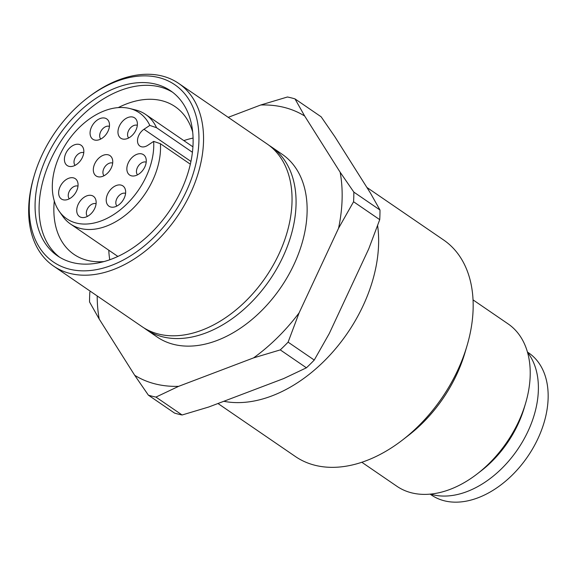 <?xml version="1.0" encoding="UTF-8"?>
<svg xmlns="http://www.w3.org/2000/svg" width="577" height="577" viewBox="0 0 577 577"><rect width="100%" height="100%" fill="white"/><g stroke="black" fill="none" stroke-linecap="round" stroke-linejoin="round"><path stroke-width="0.87" d="M527.436 352.049L528.792 352.973A86.103 57.613 124.4 0 1 545.46 417.431A86.103 57.613 124.4 0 1 495.722 488.589A86.103 57.613 124.4 0 1 431.495 495.059L430.139 494.136M269.127 145.418A110.705 74.072 124.4 0 1 271.176 146.746A110.705 74.072 124.4 0 1 282.982 256.772A110.705 74.072 124.4 0 1 146.075 329.424A110.705 74.072 124.4 0 1 144.099 328.003M146.075 329.424L157.139 337.004A110.705 74.072 -55.6 0 0 294.039 264.345A110.705 74.072 -55.6 0 0 282.232 154.319L271.176 146.746M527.537 352.381A87.74 58.71 124.4 0 1 528.013 431.25A87.74 58.71 124.4 0 1 430.492 494.1M473.039 299.881L508.085 323.885A98.407 65.843 124.4 0 1 525.597 403.251L524.212 407.925A87.74 58.71 124.4 0 1 517.958 424.362A87.74 58.71 124.4 0 1 481.074 470.919L477.215 473.897A98.407 65.843 124.4 0 1 396.889 486.274L361.837 462.271M172.595 92.241A100.045 66.939 -55.6 0 0 159.721 86.896A100.045 66.939 -55.6 0 0 50.92 159.223A100.045 66.939 -55.6 0 0 59.619 257.219M181.293 190.237A100.045 66.939 124.4 0 1 57.57 255.899A100.045 66.939 124.4 0 1 46.903 156.468A100.045 66.939 124.4 0 1 170.619 90.813A100.045 66.939 124.4 0 1 181.293 190.237M192.696 132.068A89.522 59.9 -55.6 0 0 175.148 106.666A89.522 59.9 -55.6 0 0 118.256 107.603M525.597 403.251A98.407 65.843 124.4 0 1 518.586 421.686A98.407 65.843 124.4 0 1 477.215 473.897M366.885 187.438L443.655 240.01A131.203 87.791 124.4 0 1 467.002 345.832A131.203 87.791 124.4 0 1 457.648 370.412A131.203 87.791 124.4 0 1 402.494 440.027A131.203 87.791 124.4 0 1 295.395 456.522L217.976 403.511M402.494 440.027L408.429 435.44A114.801 76.82 -55.6 0 0 456.688 374.531A114.801 76.82 -55.6 0 0 464.874 353.023L467.002 345.832M223.811 401.296A131.203 87.791 -55.6 0 0 363.121 305.68A131.203 87.791 -55.6 0 0 377.603 225.506M34.288 175.35L33.863 176.786A110.705 74.072 -55.6 0 0 53.56 266.076L142.057 326.676A110.705 74.072 -55.6 0 0 278.958 254.017A110.705 74.072 -55.6 0 0 267.151 143.99L178.654 83.391A110.705 74.072 -55.6 0 0 88.288 97.311L87.098 98.227A107.423 71.88 124.4 0 1 180.608 89.406A107.423 71.88 124.4 0 1 186.248 191.485A107.423 71.88 124.4 0 1 77.138 270.512A107.423 71.88 124.4 0 1 34.288 175.35A107.423 71.88 124.4 0 1 41.941 155.227A107.423 71.88 124.4 0 1 87.098 98.227M53.56 266.076A110.705 74.072 -55.6 0 0 190.46 193.418A110.705 74.072 -55.6 0 0 178.654 83.391M135.941 130.099A12.297 8.229 124.4 0 1 124.149 139.187A12.297 8.229 124.4 0 1 120.954 138.321A12.297 8.229 124.4 0 1 119.417 125.945A12.297 8.229 124.4 0 1 128.678 117.246A12.297 8.229 124.4 0 1 136.814 120.694A12.297 8.229 124.4 0 1 135.941 130.099M137.319 125.317A7.79 5.215 -55.6 0 0 128.476 130.842A7.79 5.215 -55.6 0 0 127.719 136.136A7.79 5.215 -55.6 0 0 128.642 137.99M109.428 126.377A7.79 5.215 -55.6 0 0 105.252 126.868A7.79 5.215 -55.6 0 0 100.586 131.895A7.79 5.215 -55.6 0 0 99.828 137.189A7.79 5.215 -55.6 0 0 100.751 139.05M91.519 127.005A12.297 8.229 124.4 0 1 98.898 119.071A12.297 8.229 124.4 0 1 108.916 121.754A12.297 8.229 124.4 0 1 108.043 131.152A12.297 8.229 124.4 0 1 96.251 140.24A12.297 8.229 124.4 0 1 91.519 127.005M83.766 152.681A7.79 5.215 -55.6 0 0 74.923 158.199A7.79 5.215 -55.6 0 0 74.166 163.493A7.79 5.215 -55.6 0 0 75.089 165.347M82.388 157.456A12.297 8.229 124.4 0 1 70.596 166.544A12.297 8.229 124.4 0 1 65.865 153.302A12.297 8.229 124.4 0 1 66.24 152.544A12.297 8.229 124.4 0 1 75.457 144.51A12.297 8.229 124.4 0 1 83.254 148.058A12.297 8.229 124.4 0 1 82.388 157.456M58.897 195.127A12.297 8.229 124.4 0 1 60.087 186.76A12.297 8.229 124.4 0 1 69.348 178.062A12.297 8.229 124.4 0 1 77.484 181.51A12.297 8.229 124.4 0 1 76.611 190.915A12.297 8.229 124.4 0 1 64.826 200.003A12.297 8.229 124.4 0 1 58.897 195.127M77.996 186.133A7.79 5.215 -55.6 0 0 69.153 191.651A7.79 5.215 -55.6 0 0 68.396 196.952A7.79 5.215 -55.6 0 0 69.319 198.805M90.964 195.343A12.297 8.229 124.4 0 1 95.573 199.108A12.297 8.229 124.4 0 1 94.7 208.506A12.297 8.229 124.4 0 1 82.908 217.594A12.297 8.229 124.4 0 1 78.176 204.359A12.297 8.229 124.4 0 1 90.964 195.343M96.085 203.731A7.79 5.215 -55.6 0 0 87.242 209.249A7.79 5.215 -55.6 0 0 86.485 214.55A7.79 5.215 -55.6 0 0 87.408 216.404M124.199 198.142A12.297 8.229 124.4 0 1 112.414 207.23A12.297 8.229 124.4 0 1 107.675 193.987A12.297 8.229 124.4 0 1 112.421 187.806A12.297 8.229 124.4 0 1 125.072 188.737A12.297 8.229 124.4 0 1 124.199 198.142M125.584 193.36A7.79 5.215 -55.6 0 0 116.742 198.885A7.79 5.215 -55.6 0 0 115.984 204.179A7.79 5.215 -55.6 0 0 116.907 206.032M145.707 164.611A12.297 8.229 124.4 0 1 144.827 166.941A12.297 8.229 124.4 0 1 133.035 176.028A12.297 8.229 124.4 0 1 128.303 162.786A12.297 8.229 124.4 0 1 137.564 154.088A12.297 8.229 124.4 0 1 145.7 157.535A12.297 8.229 124.4 0 1 145.707 164.611M146.212 162.159A7.79 5.215 -55.6 0 0 137.369 167.683A7.79 5.215 -55.6 0 0 136.605 172.977A7.79 5.215 -55.6 0 0 137.535 174.831M96.316 176.079A12.297 8.229 124.4 0 1 94.772 163.702A12.297 8.229 124.4 0 1 104.033 155.004A12.297 8.229 124.4 0 1 112.169 158.451A12.297 8.229 124.4 0 1 111.296 167.857A12.297 8.229 124.4 0 1 99.504 176.944A12.297 8.229 124.4 0 1 96.316 176.079M112.681 163.082A7.79 5.215 -55.6 0 0 103.838 168.599A7.79 5.215 -55.6 0 0 103.081 173.893A7.79 5.215 -55.6 0 0 104.004 175.747M54.296 201.005A89.522 59.9 -55.6 0 0 73.986 254.392A89.522 59.9 -55.6 0 0 87.343 260.357A89.522 59.9 -55.6 0 0 104.019 261.561M109.774 259.751A89.522 59.9 124.4 0 1 108.793 250.23M228.225 117.333L260.739 104.992L287.44 96.994A167.287 111.938 124.4 0 1 294.998 98.898L304.678 116.035A155.047 103.745 -55.6 0 0 260.739 104.992M379.724 219.657L353.571 201.748L338.555 228.261L299.095 312.885L288.103 342.154L314.249 360.055L329.265 333.549L368.725 248.918L379.724 219.657A167.287 111.938 -55.6 0 0 379.991 210.014L370.319 192.877L334.848 136.691L321.144 116.799L294.998 98.898M208.802 406.987L283.733 378.548L306.416 367.801L280.271 349.893L253.57 357.891L178.639 386.33L155.956 397.084L182.101 414.986L208.802 406.987M183.854 140.622A89.522 59.9 124.4 0 1 193.086 138.083M190.338 164.2L160.406 143.702L153.662 141.394L147.842 145.267A10.66 7.133 124.4 0 1 139.894 146.068A10.66 7.133 124.4 0 1 137.831 138.091A10.66 7.133 124.4 0 1 143.983 129.277L149.811 125.411L156.547 127.712L192.429 152.285M182.101 414.986A167.287 111.938 -55.6 0 1 174.542 413.089L148.397 395.18L134.693 375.288L99.23 319.103L89.55 301.966A167.287 111.938 124.4 0 1 89.824 292.33L90.228 291.183M149.811 125.411A64.227 42.972 -55.6 0 0 129.695 108.498A64.227 42.972 -55.6 0 0 59.9 154.939A64.227 42.972 -55.6 0 0 59.265 211.348A64.227 42.972 -55.6 0 0 146.169 176.62A64.227 42.972 -55.6 0 0 153.662 141.394M156.547 127.712A66.42 44.443 -55.6 0 0 145.592 114.419A66.42 44.443 -55.6 0 0 135.638 109.976L129.695 108.498M59.265 211.348L62.792 216.353A66.42 44.443 -55.6 0 0 70.531 224.027A66.42 44.443 -55.6 0 0 120.081 219.036A66.42 44.443 -55.6 0 0 152.674 180.435A66.42 44.443 -55.6 0 0 160.406 143.702M306.416 367.801A167.287 111.938 -55.6 0 0 314.249 360.055M338.555 228.261A155.047 103.745 -55.6 0 0 340.149 172.22L353.845 192.112A167.287 111.938 124.4 0 1 353.571 201.748M253.57 357.891A155.047 103.745 -55.6 0 0 299.095 312.885M288.103 342.154A167.287 111.938 124.4 0 1 280.271 349.893M134.693 375.288A155.047 103.745 -55.6 0 0 178.639 386.33M155.956 397.084A167.287 111.938 124.4 0 1 148.397 395.18M97.21 295.965A155.047 103.745 -55.6 0 0 99.23 319.103M353.845 192.112L379.991 210.014M304.678 116.035L340.149 172.22M143.983 129.277L190.944 161.437M117.874 256.44L70.531 224.027M192.927 146.832L145.592 114.419"/></g></svg>
